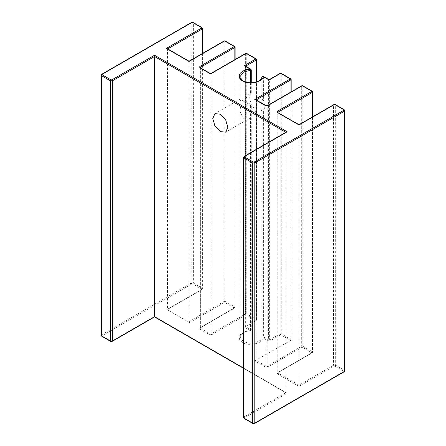<?xml version="1.0" encoding="UTF-8"?>
<svg xmlns="http://www.w3.org/2000/svg" width="446" height="446" viewBox="0 0 446 446"><rect width="100%" height="100%" fill="white"/><g stroke="black" fill="none" stroke-linecap="round" stroke-linejoin="round"><path stroke-width="0.33" stroke-dasharray="2.23 1.67" d="M243.181 100.974L239.931 99.252L241.331 102.045L239.931 111.065L243.003 118.296L250.613 117.727L255.608 113.005L254.811 108.255L243.181 100.974M250.535 82.805L250.535 93.175L251.037 93.024C249.258 95.316 249.258 98.638 251.037 102.993L251.193 104.225L250.535 104.342C247.87 103.009 246.237 101.415 245.64 99.558C246.237 97.089 247.87 94.959 250.535 93.175L251.037 93.024L251.037 69.576L245.595 66.17M263.419 100.172C262.911 99.241 262.477 99.14 262.12 99.865L260.737 108.272C261.267 110.09 261.73 111.009 262.12 111.032L263.419 110.14C265.203 107.848 265.203 104.526 263.419 100.172L263.419 76.723L262.12 77.019L260.375 80.191L255.051 82.705L248.177 82.923L243.181 81.261L239.931 76.729L239.931 99.252M290.926 79.84L290.926 79.221L281.22 73.618L280.144 73.618L280.679 73.306L281.22 73.618L281.22 333.792L290.926 339.395L290.926 340.014L290.368 340.337L290.926 339.395L290.926 340.014L290.368 340.337L280.679 334.745L280.144 333.792L281.22 333.792L280.679 334.745L270.176 340.811L268.001 340.811L262.895 337.862C264.406 343.046 247.563 346.81 242.635 342.383C239.441 340.694 238.549 338.258 239.959 335.063C242.635 332.153 246.142 330.692 250.474 330.687L251.037 329.75L250.535 330.503L243.516 332.186L239.931 336.903L243.181 341.435L248.177 343.097L255.051 342.879L260.375 340.365L262.12 337.193L263.419 336.897L262.895 337.862L262.12 337.193L262.12 111.032M250.474 330.687L244.274 327.108L245.372 326.478L245.372 66.303L245.049 65.857M256.26 320.451L245.049 326.924L245.372 326.478L251.26 330.062L251.26 103.879M302.243 85.755L302.784 86.067L301.708 86.067L302.243 85.755M312.484 92.289L312.484 91.67L302.784 86.067L302.784 346.241L302.243 347.194L301.708 346.241L301.708 86.067L267.751 105.669M262.895 76.422L268.001 79.371M255.564 99.625L256.11 99.937M224.617 40.937L225.158 41.249L224.076 41.249L224.617 40.937M234.312 46.535L225.158 41.249L225.158 301.424L224.617 302.377L224.076 301.424L225.158 301.424L234.858 307.026L234.312 307.974L234.858 307.645L234.858 59.658M246.181 53.386L246.722 53.698L245.64 53.698L246.181 53.386M256.422 59.92L256.422 59.301L246.722 53.698L246.722 313.873L246.181 314.826L245.64 313.873L246.722 313.873L256.422 319.475L256.422 320.094L255.865 320.418L256.422 319.475L256.422 320.094L255.865 320.418L246.181 314.826L211.688 334.74L211.142 333.792L245.64 313.873L245.64 53.698L211.688 73.3M234.858 47.471L234.858 307.645L200.36 327.565L200.36 328.189L210.06 333.792L211.142 333.792L211.142 73.618L209.514 73.3M189.037 321.655L224.076 301.424L224.076 41.249L189.037 61.476L189.037 321.655L189.583 322.603L166.927 309.518L201.43 289.599L201.43 288.986L192.806 284.007L191.741 284.007L102.257 335.671L102.257 336.284L110.881 341.268L111.94 341.268L154.539 316.671L287.168 393.244L244.57 417.841L244.57 418.454L253.194 423.432L254.259 423.432L343.743 371.769L343.743 371.156L335.119 366.172L334.06 366.172L299.01 386.409L299.01 124.969L277.44 112.515M286.393 131.994L244.57 156.401M167.155 48.581L167.702 48.898M287.168 393.244L286.07 392.614L285.847 132.306M101.259 335.347L101.71 334.723L191.195 283.059L193.352 283.059L201.977 288.038L202.423 288.662L201.977 289.287L166.927 309.518L167.473 309.206L167.473 49.027L189.037 61.476M245.372 326.478L244.274 327.108M290.759 340.37L254.789 360.881L255.881 360.245L255.881 100.071L265.576 105.669M312.484 351.844L312.484 352.463L311.932 352.786L302.243 347.194L267.751 367.108L265.576 367.108L266.128 366.16L267.204 366.16L301.708 346.241L302.784 346.241L312.484 351.844L312.484 352.463L311.932 352.786L312.484 351.844L312.484 91.67M312.484 116.924L312.484 352.463L277.44 372.7L277.986 372.382L277.986 112.208M243.577 368.34L286.393 393.06L243.577 368.078M211.688 334.74L209.514 334.74L199.814 329.137L199.814 327.882L234.858 307.645L234.858 307.026M268.001 340.811L268.548 339.863L263.419 336.897L263.419 110.14M251.037 329.75L251.037 102.993M250.535 330.503L250.535 104.342M262.12 99.865L262.12 77.019M251.26 69.888L251.037 69.576M267.751 367.108L267.204 366.16L267.204 105.986L266.128 105.986L266.128 366.16L255.881 360.245M270.176 340.811L269.629 339.863L280.144 333.792L280.144 73.618L270.176 79.371M269.629 79.683L268.548 79.683L268.548 339.863L269.629 339.863L269.629 79.683M209.514 334.74L210.06 333.792L210.06 73.618L199.814 67.697M200.36 68.015L200.36 328.189L199.814 329.137M243.577 417.512L244.023 416.887L244.023 156.713L243.577 157.338M344.741 110.653L343.743 109.716M312.484 352.463L277.986 372.382L277.986 373.007L299.01 385.143L333.513 365.224L335.665 365.224L344.29 370.208L344.29 110.028L335.119 104.732M335.119 366.172L335.665 365.224L335.665 105.05L333.513 105.05L334.06 104.732M334.06 366.172L333.513 365.224L333.513 105.05L299.01 124.969M202.423 28.488L201.43 27.546M201.43 288.986L201.977 288.038L201.977 27.864L192.806 22.568M192.806 284.007L193.352 283.059L193.352 22.885L191.195 22.885L191.741 22.568M191.741 284.007L191.195 283.059L191.195 22.885L102.257 74.231M102.257 335.671L101.71 334.723L101.71 74.549L101.259 75.173M299.01 386.409L277.44 373.954L277.44 372.7L277.986 372.382L277.986 373.007L277.986 112.832M343.743 371.156L344.29 370.208L344.741 370.827M244.57 417.841L244.023 416.887L286.07 392.614M201.977 289.287L201.43 289.599L201.977 289.287L201.977 53.749M234.312 307.974L224.617 302.377L189.583 322.603M102.257 336.284L101.71 335.972M110.881 341.268L110.335 340.95M111.94 341.268L112.487 340.95M244.57 418.454L244.023 418.136M253.194 423.432L252.648 423.115M254.259 423.432L254.805 423.115M343.743 371.769L344.29 371.451M277.44 373.954L277.986 373.007M265.576 367.108L254.789 360.881M200.36 67.391L200.36 327.565L199.814 327.882L200.36 327.565L200.36 328.189M290.926 340.014L290.926 92.027M290.926 339.395L290.926 79.221M256.422 320.094L256.422 82.031M256.422 319.475L256.422 59.301M239.942 99.241L214.966 113.658M250.613 117.727L225.643 132.144M251.215 330.085L250.507 330.826C245.763 331.032 242.791 332.671 242.189 333.268L240.344 335.292L239.931 336.903L239.931 111.065M200.109 67.591L200.109 327.988L234.702 308.002L235.075 307.339L235.075 59.535M277.735 112.409L277.735 372.806L312.323 352.819M312.707 116.796L312.707 352.156L312.295 352.825M202.423 53.487L202.423 288.662L201.815 289.638L167.317 309.557M256.233 320.457L256.645 319.788L256.645 81.958M290.731 340.376L291.149 339.707L291.149 91.898M251.26 92.757L251.26 82.811"/><path stroke-width="0.67" d="M220.307 114.187L225.643 119.818L227.85 127.255L225.643 132.144L220.307 131.615L214.966 125.984L212.759 118.541L214.966 113.658L220.307 114.187M267.204 105.986L302.243 85.755L301.708 86.067L302.243 85.755L311.932 91.346L312.484 92.289L312.484 91.67L311.932 91.346L277.44 111.26L277.44 112.515L299.01 124.969L334.06 104.732L335.119 104.732L343.743 109.716L343.743 110.329L254.259 161.993L253.194 161.993L244.57 157.014L244.57 156.401L287.168 131.804L286.07 132.44L154.539 56.497L154.539 55.232L111.94 79.828L110.881 79.828L102.257 74.844L102.257 74.231L191.741 22.568L192.806 22.568L201.43 27.546L201.43 28.159L166.38 48.397L167.473 49.027L201.977 29.113L201.43 28.159M277.44 112.515L277.986 112.832L277.986 112.208L312.484 92.289L312.484 91.67L311.932 91.346M251.037 69.576L250.474 69.247L250.535 70.329L251.037 69.576L250.474 69.247C246.142 69.253 242.635 70.713 239.959 73.623C238.549 76.818 239.441 79.254 242.635 80.943C247.563 85.37 264.406 81.607 262.895 76.422L268.001 79.371L270.176 79.371L280.679 73.306L290.368 78.897L290.926 79.84L290.926 79.221L290.368 78.897L254.789 99.441L255.881 100.071L290.926 79.84L290.926 79.221L290.368 78.897M262.895 76.422L262.12 76.974L260.453 79.901C259.678 80.62 257.459 82.359 251.923 82.789C248.913 82.984 245.963 82.365 243.076 80.938C240.868 79.449 239.82 78.044 239.931 76.729L243.516 72.012L250.535 70.329L250.535 82.805M280.144 73.618L280.679 73.306L280.144 73.618M166.38 48.397L189.037 61.476L224.617 40.937L224.076 41.249L224.617 40.937L234.858 46.852L234.858 47.471L234.323 46.529L199.814 66.443L199.814 67.697L209.514 73.3L211.688 73.3L246.181 53.386L255.865 58.978L256.422 59.92L256.422 59.301L255.865 58.978L244.274 65.668L245.372 66.303L256.422 59.92L256.422 59.301L255.865 58.978M245.64 53.698L246.181 53.386L245.64 53.698M243.577 368.078L154.539 316.671L154.539 56.497L112.487 80.776L111.94 79.828M234.858 59.658L234.858 47.471L200.36 67.391L199.814 66.443M266.128 105.986L265.576 105.669L267.751 105.669M254.789 99.441L265.576 105.669M269.629 79.683L270.176 79.371M268.548 79.683L268.001 79.371M244.274 65.668L250.474 69.247M211.142 73.618L211.688 73.3M210.06 73.618L209.514 73.3M200.36 67.753L200.36 67.391L200.36 68.015L199.814 67.697M277.986 112.57L277.44 111.26M244.023 156.713L244.57 156.401M286.393 131.994L244.185 156.362L243.577 157.338L244.023 157.962L244.57 157.014M253.194 423.432L252.648 423.115L252.648 162.941L254.805 162.941L344.29 111.277L344.741 110.653L344.741 370.827L344.29 371.451L254.805 423.115L252.648 423.115L244.023 418.136L244.023 157.962L252.648 162.941L253.194 161.993M254.259 423.432L254.805 423.115L254.805 162.941L254.259 161.993M343.743 371.769L344.29 371.451L344.29 111.277L343.743 110.329M344.29 110.028L343.743 109.716M335.665 105.05L335.119 104.732M333.513 105.05L334.06 104.732M287.168 131.804L154.539 55.232M201.977 53.749L201.977 29.113L202.423 28.488L201.815 27.513L193.19 22.529L191.356 22.529L101.866 74.198L101.259 75.173L101.71 75.792L102.257 74.844M201.977 27.864L201.43 27.546M193.352 22.885L192.806 22.568M191.195 22.885L191.741 22.568M101.71 74.549L102.257 74.231M154.539 316.671L112.487 340.95L110.335 340.95L101.71 335.972L101.71 75.792L110.335 80.776L110.881 79.828M110.881 341.268L110.335 340.95L110.335 80.776L112.487 80.776L112.487 340.95L111.94 341.268M312.484 116.924L312.484 92.289M244.57 418.454L243.577 417.512L244.185 418.487L252.81 423.471L254.644 423.471L344.134 371.802L344.741 370.827M102.257 336.284L101.259 335.347L101.866 336.323L110.491 341.302L112.331 341.302L154.539 316.933L243.577 368.34M290.926 92.027L290.926 79.84M256.422 82.031L256.422 59.92M302.644 85.738L301.847 85.738M312.707 116.796L312.707 91.976L312.295 91.307M251.26 82.811L251.26 69.888L250.869 69.219L245.049 65.857M280.3 73.267L269.791 79.332L268.392 79.332L263.268 76.372C263.341 75.993 262.956 76.188 262.12 76.974M281.08 73.289L280.283 73.289M291.149 91.898L291.149 79.527L290.731 78.858M301.864 85.716L267.366 105.63L265.967 105.63L255.564 99.625M281.064 73.267L290.759 78.864M225.013 40.921L224.221 40.921M225.001 40.898L234.702 46.495L235.075 47.159L235.075 59.535M246.577 53.369L245.779 53.369M256.645 81.958L256.645 59.613L256.227 58.939M246.566 53.347L256.26 58.944M245.796 53.347L211.298 73.261L209.904 73.261L200.137 67.703M277.763 112.52L299.01 124.707L333.669 104.699L335.509 104.699L344.134 109.677L344.741 110.653M224.232 40.898L189.037 61.213L167.155 48.581M302.628 85.716L312.323 91.313M243.577 157.338L243.577 417.512M101.259 75.173L101.259 335.347M202.423 28.488L202.423 53.487"/></g></svg>
